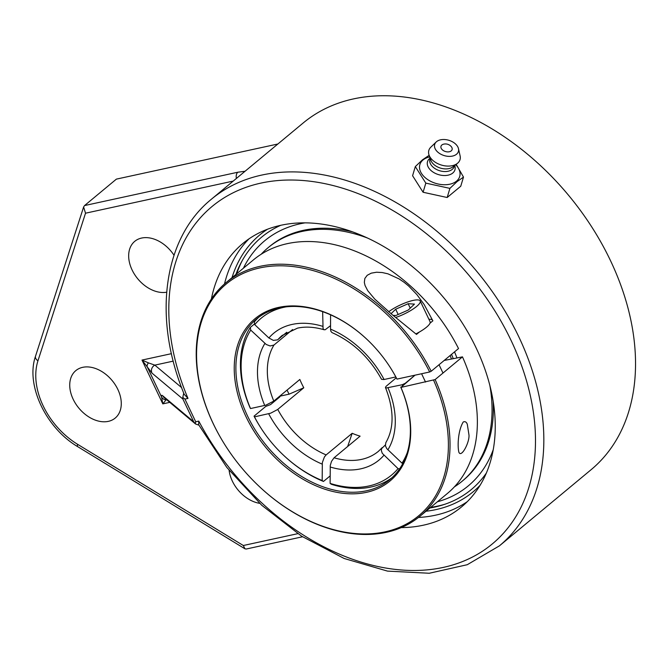 <?xml version="1.0" encoding="UTF-8"?>
<svg xmlns="http://www.w3.org/2000/svg" width="669" height="669" viewBox="0 0 669 669"><rect width="100%" height="100%" fill="white"/><g stroke="black" fill="none" stroke-linecap="round" stroke-linejoin="round"><path stroke-width="1" d="M195.273 423.736L195.708 421.771L184.937 399.084L182.788 397.445L182.896 399.05L193.675 421.746L195.549 423.987L198.885 425.141M211.379 299.026A171.18 119.985 50.3 0 1 242.78 243.549A171.18 119.985 50.3 0 1 444.45 298.575A171.18 119.985 50.3 0 1 461.518 506.918A171.18 119.985 50.3 0 1 401.224 527.607M499.434 545.837A225.344 157.943 -129.7 0 0 500.111 303.208A225.344 157.943 -129.7 0 0 261.721 175.077A225.344 157.943 -129.7 0 0 211.479 199.145L303.182 122.979A225.344 157.943 -129.7 0 1 353.424 98.92A225.344 157.943 -129.7 0 1 591.814 227.05A225.344 157.943 -129.7 0 1 591.137 469.671L499.434 545.837L467.255 564.711L429.239 573.258L387.502 571.109L344.209 558.506L301.568 536.17L261.763 505.279L226.841 467.455L198.634 424.69L198.768 421.11L195.708 421.771M193.675 421.746L162.768 395.814A6.021 5.804 130 0 0 164.24 397.712L195.549 423.987M182.788 397.445L183.741 393.113M181.6 387.594L154.823 365.132A6.021 5.804 130 0 0 151.997 373.126L182.896 399.05M173.238 361.126L154.823 365.132L148.451 362.874A6.021 3.713 148.2 0 0 147.255 366.871L151.997 373.126M148.451 362.874L142.004 360.073L147.255 366.871L161.622 397.127A6.021 5.503 -12.9 0 0 166.037 399.903L166.38 399.51M211.479 199.145C163.027 238.206 152.549 318.068 184.218 394.317L187.989 398.415A219.315 153.719 50.3 0 1 356.276 192.889A219.315 153.719 50.3 0 1 512.462 521.82A219.315 153.719 50.3 0 1 198.768 421.11M162.768 395.814C161.655 394.835 161.271 395.27 161.622 397.127L162.81 403.875L166.037 399.903M297.772 533.67L243.315 545.511L244.938 548.797L246.234 549.023L302.522 536.781M244.938 548.797L77.78 446.708C46.061 428.085 25.397 385.135 35.524 356.192A6.021 3.922 17.9 0 0 37.957 360.783L85.523 213.202L83.617 206.989L84.553 205.567L116.389 179.125L277.861 144.002M236.408 178.439A6.021 4.039 -102.3 0 1 237.829 172.226L84.553 205.567M245.063 171.256L237.829 172.226M259.672 503.339A30.833 21.617 50.3 0 1 229.116 470.332M82.68 367.331A30.833 21.617 50.3 0 1 115.302 384.867A30.833 21.617 50.3 0 1 115.21 418.066A30.833 21.617 50.3 0 1 78.883 408.157A30.833 21.617 50.3 0 1 75.806 370.626A30.833 21.617 50.3 0 1 82.68 367.331M166.656 292.202A30.833 21.617 50.3 0 1 134.427 274.198A30.833 21.617 50.3 0 1 134.737 241.342A30.833 21.617 50.3 0 1 141.611 238.055A30.833 21.617 50.3 0 1 174.015 255.24M280.679 225.336A164.064 114.993 -129.7 0 0 240.823 263.218A164.064 114.993 -129.7 0 0 235.923 274.424M429.916 507.988A164.064 114.993 -129.7 0 0 441.833 505.229A164.064 114.993 -129.7 0 0 486.388 473.008M463.492 177.093L460.757 186.225L447.176 197.506L423.084 192.254L412.581 175.73L415.315 166.589L425.819 183.122L449.911 188.374L457.019 181.65L463.492 177.093L456.174 164.331M423.084 192.254L425.819 183.122M447.176 197.506L449.911 188.374M429.147 155.325L422.423 159.874L415.315 166.589M455.706 164.691A20.789 13.439 -163.3 0 1 456.559 181.115A20.789 13.439 -163.3 0 1 428.377 180.028A20.789 13.439 -163.3 0 1 423.009 159.991A20.789 13.439 -163.3 0 1 429.699 156.914M451.107 146.436A5.795 3.746 -163.3 0 1 449.777 151.637A5.795 3.746 -163.3 0 1 441.816 149.262A5.795 3.746 -163.3 0 1 443.572 144.178A7.677 7.677 0 0 1 451.107 146.436M454.728 165.444L454.962 166.364A14.317 9.257 -163.3 0 1 452.771 173.028A14.317 9.257 -163.3 0 1 433.562 172.41A14.317 9.257 -163.3 0 1 429.398 158.72L430.108 158.076M454.46 165.644L454.192 166.548A12.652 8.179 -163.3 0 1 452.277 169.349A12.652 8.179 -163.3 0 1 437.325 169.859A12.652 8.179 -163.3 0 1 429.95 159.297L430.217 158.394M458.474 148.652L460.113 155.927A16.265 10.512 -163.3 0 1 457.563 163.253A16.265 10.512 -163.3 0 1 457.278 163.479A16.265 10.512 -163.3 0 1 441.423 165.067A16.265 10.512 -163.3 0 1 429.046 155.041A16.265 10.512 -163.3 0 1 430.828 147.163L436.196 141.987A12.377 7.995 -163.3 0 1 436.564 141.661A12.377 7.995 -163.3 0 1 449.175 140.39A12.377 7.995 -163.3 0 1 458.474 148.652A12.377 7.995 -163.3 0 1 456.534 154.23A12.377 7.995 -163.3 0 1 440.043 153.761A12.377 7.995 -163.3 0 1 436.196 141.987M453.072 166.706A12.652 8.179 -163.3 0 1 452.846 166.882A12.652 8.179 -163.3 0 1 440.511 168.111A12.652 8.179 -163.3 0 1 430.886 160.309L429.046 155.041M391.031 313.711L395.688 309.229L398.189 314.489M395.688 309.229L408.149 303.718L414.454 304.102L408.307 310.006L395.856 315.517L393.012 315.35M408.149 303.718L410.248 308.141M388.697 311.754A20.162 4.917 154.6 0 1 392.711 309.045A20.162 4.917 154.6 0 1 420.216 300.966A20.162 4.917 154.6 0 1 411.293 310.19A20.162 4.917 154.6 0 1 395.638 317.491M415.875 333.906A20.162 4.917 -25.4 0 0 421.161 330.963A20.162 4.917 -25.4 0 0 430.083 321.747L420.216 300.966M444.216 360.44L462.471 356.87A151.813 106.404 50.3 0 1 447.452 493.421L420.124 516.125A151.813 106.404 -129.7 0 0 435.134 379.566L400.923 387.41L415.014 375.167L405.263 383.27L402.245 384.725L386.281 387.995L385.461 387.41L386.105 386.314L396.274 377.801M226.13 282.561L253.467 259.856A151.813 106.404 50.3 0 1 287.31 243.65A151.813 106.404 50.3 0 1 412.932 288.205A151.813 106.404 50.3 0 1 448.857 331.464A151.813 106.404 50.3 0 1 458.524 348.557L431.187 371.253A151.813 106.404 -129.7 0 0 259.982 266.346A151.813 106.404 -129.7 0 0 226.13 282.561A151.813 106.404 -129.7 0 0 224.725 444.517L224.843 444.709A150.625 105.577 50.3 0 1 249.52 270.853A150.625 105.577 50.3 0 1 429.682 371.981L431.187 371.253M448.857 331.464L448.74 331.272A150.625 105.577 -129.7 0 0 413.091 288.356L412.932 288.205M462.471 356.87L435.134 379.566M433.629 380.293A150.625 105.577 50.3 0 1 410.381 521.745A150.625 105.577 50.3 0 1 260.492 487.626L260.651 487.776A151.813 106.404 -129.7 0 0 420.124 516.125M463.216 422.014C465.047 421.186 466.402 421.93 467.288 424.246L468.952 434.817C469.822 441.724 461.585 458.056 458.942 452.403C457.404 447.084 457.788 430.987 463.216 422.014M260.492 487.626A150.625 105.577 50.3 0 1 224.843 444.709M390.838 368.376A104.372 73.155 50.3 0 1 396.767 378.738L396.976 379.097A105.551 73.983 -129.7 0 0 390.897 368.468A105.551 73.983 -129.7 0 0 365.918 338.389A105.551 73.983 -129.7 0 0 235.731 352.613A105.551 73.983 -129.7 0 0 335.286 492.024A105.551 73.983 -129.7 0 0 400.923 387.41M396.976 379.097L429.682 371.981M277.309 398.18A104.372 73.155 -129.7 0 0 277.61 398.741M400.714 387.05A104.372 73.155 50.3 0 1 389.81 479.631A104.372 73.155 50.3 0 1 266.856 446.081A104.372 73.155 50.3 0 1 256.444 319.054A104.372 73.155 50.3 0 1 279.709 307.907A104.372 73.155 50.3 0 1 365.993 338.464M419.346 332.041L416.494 334.416L392.502 314.923L374.774 299.11L367.716 290.647L365.048 285.487L364.329 282.385L364.848 278.471L367.206 275.302L371.245 273.161L376.555 272.233L382.258 272.542L387.961 273.838L399.092 278.906L404.176 282.351L408.734 286.098L416.929 294.636L424.171 304.554L432.868 320.811L430.008 323.186M432.609 320.234A23.131 5.645 -25.4 0 0 428.896 319.255M451.433 358.868A118.597 83.132 -129.7 0 0 450.095 355.548M453.189 358.484A121.014 84.821 -129.7 0 0 451.508 354.378M454.402 486.856A151.813 106.404 -129.7 0 0 462.137 481.228L463.458 480.125A151.813 106.404 -129.7 0 0 493.162 401.208M352.504 231.85A151.813 106.404 -129.7 0 0 269.473 246.56L268.152 247.664A151.813 106.404 -129.7 0 0 261.194 254.228M367.432 238.005A151.813 106.404 -129.7 0 0 268.152 247.664M462.137 481.228A151.813 106.404 -129.7 0 0 489.85 385.411M456.86 357.689A121.014 84.821 -129.7 0 0 454.527 351.869M279.667 396.224L289.092 394.175L303.785 387.786A75.313 52.784 50.3 0 1 301.702 383.655A75.313 52.784 50.3 0 1 299.837 379.474L273.805 401.091A75.313 52.784 50.3 0 1 273.964 345.028L270.142 345.965L266.279 344.51L250.741 330.101L250.323 327.409L254.605 323.855M287.051 390.094A88.367 61.941 -129.7 0 0 289.092 394.175M303.785 387.786L277.56 409.562L270.652 413.199L254.471 416.862L254.044 416.16L265.76 406.426L270.585 404.578L279.692 397.018L280.11 396.366L279.634 396.249M330.578 314.823L330.545 329.148L330.887 331.331L331.958 332.577C352.898 341.909 369.43 357.497 381.564 379.331L383.847 379.549L395.822 376.948M258.778 317.223A104.372 73.155 -129.7 0 0 254.312 321.956L254.722 324.649L268.888 337.97L273.37 340.387L277.551 339.86L286.758 332.259M330.126 475.918L323.47 481.446L322.174 480.543L322.341 462.572L324.39 457.002L326.004 455.037L352.17 433.295L347.646 446.507M399.552 468.894L398.038 468.626L382.275 453.339L381.322 450.53L381.606 448.606L385.302 444.994M250.323 327.409A104.372 73.155 -129.7 0 0 250.097 407.847L250.524 408.55L265.81 405.18L273.805 401.091M385.495 387.61C394.133 409.821 394.25 428.168 385.837 442.652L385.403 445.755L386.715 448.573L402.019 463.174L402.897 463.333M330.553 325.644L325.176 329.758L323.938 329.675L323.06 328.705L322.65 311.67M292.604 329.541L273.964 345.028M382.216 447.611L378.403 451.332A75.313 52.784 50.3 0 1 334.074 457.78L360.106 436.155A75.313 52.784 50.3 0 1 352.17 433.295M334.074 457.78L331.515 461.359L330.277 465.432L330.11 483.403L331.406 484.306A104.372 73.155 -129.7 0 0 392.034 477.674M254.722 324.649A101.997 71.491 50.3 0 1 286.031 306.87M398.038 468.626A101.997 71.491 50.3 0 1 330.11 483.403M250.524 408.55A101.997 71.491 50.3 0 1 250.741 330.101M322.174 480.543A101.997 71.491 50.3 0 1 284.409 456.057A101.997 71.491 50.3 0 1 260.266 426.989A101.997 71.491 50.3 0 1 254.471 416.862M402.245 384.725A101.997 71.491 50.3 0 1 402.579 385.503M407.212 452.779A101.997 71.491 50.3 0 1 402.019 463.174M254.044 416.16A104.372 73.155 -129.7 0 0 260.032 426.613L260.266 426.989M284.409 456.057L284.735 456.358A104.372 73.155 -129.7 0 0 323.47 481.446M493.262 449.601A159.322 111.673 50.3 0 1 437.392 501.775M243.407 268.21A159.322 111.673 50.3 0 1 304.947 222.869M242.471 260.174A165.318 115.871 -129.7 0 0 236.692 273.788M430.677 507.353A165.318 115.871 -129.7 0 0 445.119 504.167M184.937 399.084L187.989 398.415M171.448 353.667L142.004 360.073L162.81 403.875L169.767 402.362M85.523 213.202L233.23 181.082M77.78 446.708A6.021 1.882 -58.6 0 1 77.612 444.316A66.273 46.454 50.3 0 1 37.957 360.783M243.315 545.511L77.612 444.316M480.108 485.276A166.966 117.025 50.3 0 1 425.986 511.25M232.001 277.685A166.966 117.025 50.3 0 1 267.466 229.25M418.443 517.471A171.18 119.985 -129.7 0 0 467.288 501.658M249.01 238.85A171.18 119.985 -129.7 0 0 224.5 283.957M279.358 396.474A101.889 71.416 -129.7 0 0 279.659 397.043M384.081 379.507A82.429 57.777 -129.7 0 0 330.545 329.148M322.609 326.288A82.429 57.777 -129.7 0 0 292.094 324.432A82.429 57.777 -129.7 0 0 268.888 337.97M277.944 339.576A75.313 52.784 50.3 0 1 282.167 335.462L297.513 328.136C305.541 326.388 314.43 326.932 324.181 329.775M330.152 466.987A82.429 57.777 -129.7 0 0 383.872 455.305M264.907 343.423A82.429 57.777 -129.7 0 0 264.732 405.464M326.146 454.912A75.313 52.784 50.3 0 1 277.752 409.403M268.679 413.777A82.429 57.777 -129.7 0 0 322.224 464.127M387.861 449.852A82.429 57.777 -129.7 0 0 388.028 387.819M35.524 356.192L83.617 206.989M452.846 166.882L457.278 163.479M421.587 373.745L425.534 382.058M439.04 364.739L442.987 373.051"/></g></svg>
